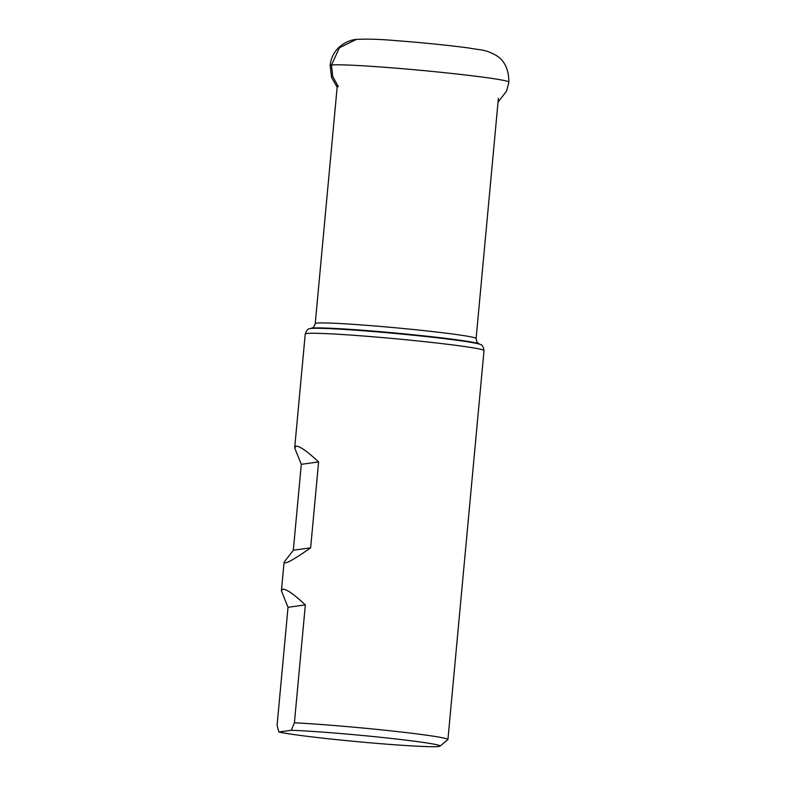 <?xml version="1.0" encoding="UTF-8"?>
<svg xmlns="http://www.w3.org/2000/svg" width="786" height="786" viewBox="0 0 786 786"><rect width="100%" height="100%" fill="white"/><g stroke="black" fill="none" stroke-linecap="round" stroke-linejoin="round"><path stroke-width="1.18" d="M278.873 731.992A82.579 3.311 -174.7 0 0 367.602 742.593A82.579 3.311 -174.7 0 0 440.032 746.14A82.579 3.311 -174.7 0 0 384.953 737.749A82.579 3.311 -174.7 0 0 291.292 730.273L278.873 731.992L277.094 725.193L288.03 607.303L305.341 604.896L294.406 722.786A89.761 3.606 5.3 0 1 392.283 731.019A89.761 3.606 5.3 0 1 447.922 739.538A89.761 3.606 5.3 0 1 447.833 739.675L440.032 746.14M294.406 722.786L291.292 730.273M301.293 464.33L318.605 461.922C307.365 451.419 299.879 446.153 296.135 446.134L294.671 447.882L301.293 464.33L293.325 550.239L310.637 547.832C297.56 557.068 289.12 562.118 285.289 562.982L284.06 562.206L293.325 550.239M318.605 461.922L310.637 547.832M305.341 604.896C294.102 594.393 286.615 589.136 282.872 589.117L281.408 590.866L288.03 607.303M338.363 86.666L332.733 76.576L331.486 65.071A89.761 3.606 5.3 0 1 427.417 70.966A89.761 3.606 5.3 0 1 508.906 82.137L508.906 82.137C508.768 69.021 504.298 59.982 495.504 55.04C484.186 49.066 481.857 50.432 469.36 48.084C451.645 45.598 421.041 42.503 396.753 40.705C380.218 39.202 366.522 38.789 355.655 39.477C346.931 40.282 331.761 48.113 330.149 65.552L331.594 77.588L337.155 87.177M356.412 39.379L339.444 47.72L331.486 65.071A89.761 3.606 -174.7 0 0 330.149 65.552M498.393 98.27L476.11 338.501C477.613 345.437 477.446 341.782 478.9 343.806L478.9 343.806A84.564 3.39 -174.7 0 0 397.952 333.264A84.564 3.39 -174.7 0 0 312.219 328.145A84.564 3.39 -174.7 0 0 311.511 328.273L310.067 328.656C308.2 328.45 306.599 330.228 305.243 334.001A89.761 3.606 5.3 0 1 306.579 333.519A89.761 3.606 5.3 0 1 402.511 339.424A89.761 3.606 5.3 0 1 484.009 350.585L447.922 739.538M310.067 328.656A85.979 3.449 5.3 0 1 310.784 328.519A85.979 3.449 5.3 0 1 397.952 333.726A85.979 3.449 5.3 0 1 480.246 344.445L480.246 344.445C482.123 344.582 483.37 346.626 484.009 350.585M311.511 328.273L311.511 328.273C313.319 326.554 312.474 330.12 315.225 323.577A80.791 3.242 -174.7 0 1 316.424 323.144A80.791 3.242 -174.7 0 1 402.766 328.46A80.791 3.242 -174.7 0 1 476.11 338.501M478.9 343.806L480.246 344.445M305.243 334.001L294.711 447.578M284.06 562.393L281.447 590.551M337.322 85.389L315.225 323.577M498.039 102.101L506.567 91.127L508.906 82.137"/></g></svg>
